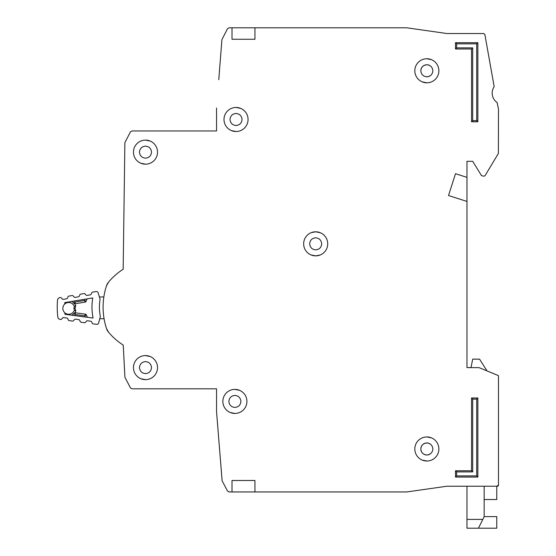 <?xml version="1.0" encoding="UTF-8"?>
<svg xmlns="http://www.w3.org/2000/svg" width="556" height="556" viewBox="0 0 556 556"><rect width="100%" height="100%" fill="white"/><g stroke="black" fill="none" stroke-linecap="round" stroke-linejoin="round"><path stroke-width="0.83" d="M98.113 292.748A1.717 1.717 0 0 0 96.181 291.552L92.602 292.143A1.147 1.147 0 0 0 91.733 292.838L91.177 294.159A1.147 1.147 0 0 1 90.308 294.854L87.042 295.396A1.147 1.147 0 0 1 85.992 295.021L85.047 293.95A1.147 1.147 0 0 0 83.998 293.575L80.724 294.124A1.147 1.147 0 0 0 79.855 294.805L79.286 296.139A1.147 1.147 0 0 1 78.424 296.814L75.157 297.384A1.147 1.147 0 0 1 74.094 297.001L73.177 295.938A1.147 1.147 0 0 0 72.12 295.556L68.861 296.098A1.147 1.147 0 0 0 67.985 296.786L67.436 298.113A1.147 1.147 0 0 1 66.567 298.801L63.301 299.35A1.147 1.147 0 0 1 62.251 298.975L61.306 297.905A1.147 1.147 0 0 0 60.256 297.529L59.902 297.592A2.863 2.863 0 0 0 57.518 300.191A88.821 88.821 0 0 0 57.782 316.92A2.863 2.863 0 0 0 60.25 319.443L60.604 319.491A1.147 1.147 0 0 0 61.64 319.088L62.55 317.983A1.147 1.147 0 0 1 63.586 317.58L66.873 318.025A1.147 1.147 0 0 1 67.762 318.685L68.353 319.992A1.147 1.147 0 0 0 69.25 320.652L72.523 321.09A1.147 1.147 0 0 0 73.566 320.673L74.455 319.582A1.147 1.147 0 0 1 75.505 319.165L78.785 319.63A1.147 1.147 0 0 1 79.668 320.277L80.279 321.597A1.147 1.147 0 0 0 81.169 322.251L84.456 322.688A1.147 1.147 0 0 0 85.492 322.285L86.409 321.18A1.147 1.147 0 0 1 87.445 320.777L90.725 321.215A1.147 1.147 0 0 1 91.622 321.882L92.213 323.189A1.147 1.147 0 0 0 93.102 323.849L96.702 324.329A1.717 1.717 0 0 0 98.593 323.078L100.365 316.475A46.641 46.641 0 0 1 100.094 299.288L98.113 292.748M64.892 312.84A5.873 5.873 0 0 0 74.358 310.012A5.873 5.873 0 0 1 64.892 312.84A5.873 5.873 0 0 1 64.753 304.042A81.371 81.371 0 0 1 64.823 302.582L92.769 297.926A54.092 54.092 0 0 0 93.088 318.067L65.01 314.3A81.371 81.371 0 0 1 64.892 312.84L65.01 314.3M64.823 302.582L64.753 304.042A5.873 5.873 0 0 1 74.302 306.571L73.872 308.295L74.407 310.185L73.872 308.295L74.351 306.398L75.748 305.522L75.06 308.281L75.838 311.019L74.914 312.771A1.147 1.147 0 0 1 75.171 312.771L75.262 314.522L74.136 313.181L72.391 315.294L74.136 313.181A1.147 1.147 0 0 1 75.171 312.771L85.381 314.14A1.147 1.147 0 0 1 86.277 314.807L84.839 315.801L85.381 314.14A1.147 1.147 0 0 1 86.277 314.807L87.41 317.302M99.399 297.001L103.854 296.932A68.763 68.763 0 0 1 106.467 285.86A68.763 68.763 0 0 0 106.467 328.45A68.763 68.763 0 0 1 104.062 318.706L99.746 318.776M74.768 303.798A1.147 1.147 0 0 0 75.032 303.784L75.06 302.033L73.983 303.409L72.169 301.359L74.768 303.798L75.644 305.557M75.838 311.019L74.407 310.185M71.981 315.238L74.136 313.181M87.111 298.871L86.062 301.401L87.111 298.871M85.117 299.197L84.595 300.448L85.193 302.096A1.147 1.147 0 0 0 86.062 301.401A1.147 1.147 0 0 1 85.193 302.096L75.032 303.784A1.147 1.147 0 0 1 73.983 303.409M74.17 301.025L75.06 302.033L84.595 300.448L86.062 301.401M75.06 308.281L73.872 308.295M484.158 516.607L496.765 516.607L496.765 528.2L466.964 528.2L466.964 486.229M484.158 499.545L496.765 499.545L496.765 486.229L498.482 485.082L498.482 376.016A0.57 0.57 0 0 0 498.127 375.488L498.482 376.016L498.482 485.082A1.147 1.147 0 0 1 498.204 485.826M478.424 528.2L484.158 516.739L484.158 486.229M487.675 371.179L498.127 375.488L479.105 367.655L466.964 367.606L471.002 367.606L472.697 359.155L479.571 359.155L487.021 370.915M133.461 367.606A12.03 12.03 0 0 0 145.491 379.644A12.03 12.03 0 0 0 157.529 367.606A12.03 12.03 0 0 0 145.491 355.576A12.03 12.03 0 0 0 133.461 367.606M140.863 378.719L145.491 379.644M145.491 373.625C141.856 373.25 139.855 371.248 139.473 367.606C139.848 363.971 141.856 361.97 145.491 361.595C149.126 361.97 151.135 363.971 151.51 367.606C151.135 371.241 149.126 373.25 145.491 373.625M222.852 401.418A12.03 12.03 0 0 0 234.889 413.449A12.03 12.03 0 0 0 246.92 401.418A12.03 12.03 0 0 0 234.889 389.388A12.03 12.03 0 0 0 222.852 401.418M230.254 412.524L234.889 413.449M240.901 401.418C240.526 405.053 238.524 407.062 234.889 407.437C231.254 407.062 229.246 405.053 228.87 401.418C229.246 397.783 231.247 395.782 234.889 395.399C238.517 395.775 240.526 397.783 240.901 401.418M133.461 152.149A12.03 12.03 0 0 0 145.491 164.18A12.03 12.03 0 0 0 157.529 152.149A12.03 12.03 0 0 0 145.491 140.112A12.03 12.03 0 0 0 133.461 152.149M140.863 163.255L145.491 164.18M151.51 152.149C151.135 155.784 149.126 157.786 145.491 158.168C141.856 157.793 139.855 155.784 139.473 152.149C139.848 148.515 141.856 146.506 145.491 146.131C149.126 146.506 151.135 148.515 151.51 152.149M223.998 119.484A12.03 12.03 0 0 0 236.029 131.522A12.03 12.03 0 0 0 248.066 119.484A12.03 12.03 0 0 0 236.029 107.454A12.03 12.03 0 0 0 223.998 119.484M231.4 130.59L236.029 131.522M242.048 119.484C241.672 123.119 239.671 125.128 236.029 125.503C232.394 125.128 230.392 123.119 230.017 119.484C230.392 115.85 232.394 113.848 236.029 113.466C239.664 113.841 241.672 115.85 242.048 119.484M311.054 254.94L315.683 255.864L320.11 255.023M303.652 243.834A12.03 12.03 0 0 0 315.683 255.864A12.03 12.03 0 0 0 327.72 243.834A12.03 12.03 0 0 0 315.683 231.803A12.03 12.03 0 0 0 303.652 243.834M321.702 243.834C321.326 247.469 319.318 249.477 315.683 249.852C312.048 249.477 310.046 247.469 309.664 243.834C310.039 240.199 312.048 238.19 315.683 237.815C319.318 238.19 321.326 240.199 321.702 243.834M414.818 70.779A12.03 12.03 0 0 0 426.855 82.809A12.03 12.03 0 0 0 438.886 70.779A12.03 12.03 0 0 0 426.855 58.741A12.03 12.03 0 0 0 414.818 70.779M422.219 81.885L426.855 82.809M414.818 448.977A12.03 12.03 0 0 0 426.855 461.014A12.03 12.03 0 0 0 438.886 448.977A12.03 12.03 0 0 0 426.855 436.947A12.03 12.03 0 0 0 414.818 448.977M422.219 460.09L426.855 461.014M466.964 367.606L466.964 201.432L448.518 195.524L455.503 173.694L466.964 177.364L466.964 161.316L472.697 161.316L481.531 175.668L484.081 176.217L485.061 175.661L498.398 153.428L498.482 109.08L497.127 102.561A11.461 11.461 0 0 1 494.18 86.653L484.86 34.465L483.734 33.534L446.906 33.534L406.797 27.8L232.019 27.8L232.019 39.261L232.019 27.8L229.044 27.8L227.522 28.717L221.92 39.615L218.779 79.661M424.638 65.184A6.019 6.019 0 0 1 426.855 64.76C430.49 65.135 432.492 67.144 432.867 70.779C432.492 74.414 430.49 76.415 426.855 76.797C423.22 76.422 421.212 74.414 420.836 70.779A6.019 6.019 0 0 1 421.246 68.603M429.718 76.068L429.718 76.068A6.019 6.019 0 0 1 429.267 76.29M429.065 76.374A6.019 6.019 0 0 1 426.855 76.797M432.867 448.977C432.492 452.612 430.49 454.62 426.855 454.996C423.22 454.62 421.212 452.619 420.836 448.977C421.212 445.349 423.213 443.34 426.855 442.965C430.49 443.34 432.492 445.342 432.867 448.977M429.718 454.273L429.718 454.273A6.019 6.019 0 0 1 429.267 454.488M429.065 454.572A6.019 6.019 0 0 1 424.673 454.593M424.638 454.572A6.019 6.019 0 0 1 422.727 453.362M422.595 453.237A6.019 6.019 0 0 1 421.344 451.396M421.26 451.194A6.019 6.019 0 0 1 420.836 449.199M421.26 68.562A6.019 6.019 0 0 1 422.47 66.65M422.595 66.525A6.019 6.019 0 0 1 424.437 65.267M420.836 70.779C421.212 67.144 423.213 65.135 426.855 64.76A6.019 6.019 0 0 1 429.03 65.17M429.065 65.184A6.019 6.019 0 0 1 429.718 65.49L429.718 65.483M232.019 480.495L254.94 480.495L254.94 491.956L232.019 491.956L232.019 480.495L232.019 491.956L229.044 491.956L227.522 491.045L222.115 480.808L216.548 411.732L216.548 388.811L131.981 388.811L130.465 387.907L124.912 377.246L123.237 345.102A64.753 64.753 0 0 1 108.608 332.286L106.467 328.45A11.461 11.461 0 0 0 108.608 332.286M254.94 27.8L254.94 39.261L232.019 39.261M254.94 491.956L406.714 491.956L446.829 486.236L497.335 486.229A1.147 1.147 0 0 0 498.148 485.888M216.548 108.024L216.548 130.945L131.981 130.945L130.465 131.848L124.878 142.642L123.168 269.25A64.753 64.753 0 0 0 108.608 282.017L106.467 285.86A11.461 11.461 0 0 1 108.608 282.017M471.551 49.004L455.503 49.004L455.503 42.701L477.854 42.701L477.854 121.778L471.551 121.778L471.551 49.004L472.697 47.858L456.65 47.858L455.503 49.004M477.854 477.062L455.503 477.062L455.503 470.758L471.551 470.758L471.551 397.978L477.854 397.978L477.854 477.062L476.707 475.915L456.65 475.915L455.503 477.062M471.551 121.778L472.697 120.631L472.697 47.858M477.854 121.778L476.707 120.631L472.697 120.631M477.854 42.701L476.707 43.848L476.707 120.631M455.503 42.701L456.65 43.848L476.707 43.848M477.854 397.978L476.707 399.125L476.707 475.915M471.551 397.978L472.697 399.125L476.707 399.125M471.551 470.758L472.697 471.898L472.697 399.125M455.503 470.758L456.65 471.898L472.697 471.898M431.484 59.673L426.855 58.741M431.484 437.871L426.855 436.947M466.964 177.364L466.964 201.432M420.836 448.977A6.019 6.019 0 0 1 421.246 446.802M421.26 446.767A6.019 6.019 0 0 1 422.47 444.856M422.595 444.724A6.019 6.019 0 0 1 424.437 443.473M424.638 443.382A6.019 6.019 0 0 1 429.03 443.368M429.065 443.382A6.019 6.019 0 0 1 429.718 443.688L429.718 443.688M320.312 232.728L315.683 231.803L311.256 232.644M240.665 108.378L236.029 107.454M150.12 141.043L145.491 140.112M239.518 390.312L234.889 389.388M150.12 356.5L145.491 355.576M64.753 304.042A5.873 5.873 0 0 1 74.302 306.571M72.627 301.873L71.759 301.421M74.4 315.558L75.262 314.522L84.839 315.801L85.395 317.038M466.964 519.401L482.823 519.401M456.65 47.858L456.65 43.848M456.65 475.915L456.65 471.898"/></g></svg>

